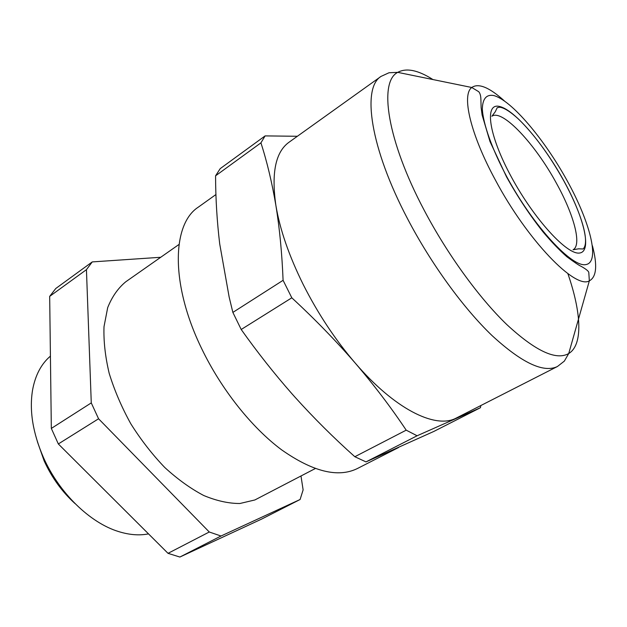 <?xml version="1.0" encoding="UTF-8"?>
<svg xmlns="http://www.w3.org/2000/svg" width="627" height="627" viewBox="0 0 627 627"><rect width="100%" height="100%" fill="white"/><g stroke="black" fill="none" stroke-linecap="round" stroke-linejoin="round"><path stroke-width="0.94" d="M148.505 533.875C139.382 535.685 129.452 534.925 118.715 531.602C90.108 522.965 59.071 492.971 43.396 457.381C32.816 432.967 29.21 410.489 32.58 389.947C35.324 375.173 41.272 363.895 50.419 356.12M75.091 503.63C62.081 491.842 51.767 477.578 44.141 460.853L37.346 441.549M168.02 553.335L58.335 443.955L51.328 428.429L49.674 296.383L55.779 288.498L92.255 261.914L86.44 269.665L91.268 402.902L98.564 418.773L209.277 532.002L168.02 553.335L179.871 557.042L221.01 536.014L300.098 499.507L303.123 489.891L300.991 476.011M300.098 499.507L261.671 519.062L179.871 557.042M58.335 443.955L98.564 418.773M91.268 402.902L51.328 428.429M49.674 296.383L86.44 269.665M160.724 257.274L92.255 261.914M209.277 532.002L221.01 536.014M315.263 468.557L254.868 499.962L239.89 503.505C228.675 503.528 216.621 500.863 203.744 495.51C190.624 488.613 177.621 479.263 164.752 467.476C152.267 454.457 140.95 439.903 130.824 423.813C121.646 407.197 114.443 390.386 109.2 373.386C105.242 356.692 103.51 341.135 104.004 326.714L107.679 307.661C112.029 296.751 118.056 288.13 125.761 281.789L179.001 244.459M398.576 447.521L357.272 468.588C338.039 477.97 312.818 471.723 281.617 449.833C251.733 427.598 221.3 389.414 201.682 348.643C170.262 284.196 171.916 224.105 198.304 207.145L215.939 194.535M365.996 461.895L417.096 435.773L480.454 407.707L433.892 431.407L365.996 461.895L354.835 456.722C333.893 438.038 313.939 418.178 294.964 397.142L292.002 393.819C274.265 373.653 257.329 352.209 241.199 329.488L232.868 312.411L229.153 297.057L219.709 243.903C216.997 221.182 215.617 198.485 215.57 175.819L260.926 142.854C267.039 161.782 272.024 182.645 275.888 205.437C279.611 228.353 282.009 253.308 283.09 280.316L232.868 312.411M215.57 175.819L220.218 168.624L265.103 135.902L260.926 142.854M297.363 136.271L265.103 135.902M241.199 329.488L291.806 297.809C314.864 319.127 335.97 340.837 355.117 362.947C374.092 385.143 391.123 407.542 406.202 430.161L354.835 456.722M283.09 280.316L291.806 297.809M355.117 362.947C335.163 339.646 317.897 313.563 303.303 284.697C289.031 255.871 279.893 229.451 275.888 205.437C271.209 172.95 275.574 151.891 289 142.258L381.036 76.408C361.732 87.937 370.157 147.854 407.683 219.011C431.172 263.912 463.384 308.116 492.085 335.61C521.782 362.892 543.562 373.198 557.427 366.513L455.296 418.554C434.495 428.649 394.336 408.741 355.117 362.947M480.454 407.707L480.807 405.583M406.202 430.161L417.096 435.773M567.866 273.631C581.362 312.591 583.235 344.779 568.72 353.542C556.102 360.721 535.434 351.042 506.726 324.496C478.965 297.731 447.404 254.343 424.236 210.335C387.016 140.213 378.536 81.886 397.737 72.356C406.32 67.661 418.052 70.067 432.928 79.551M504.32 100.861C489.326 87.325 478.472 82.866 471.77 87.49C461.417 94.857 470.399 134.115 495.408 180.067C527.362 240.243 575.351 289.643 589.341 280.849C596.536 277.024 597.57 265.346 592.444 245.8M567.137 180.686C544.291 139.139 511.334 100.038 493.629 95.508C486.325 94.262 482.563 98.792 482.335 109.098C483.166 124.091 492.109 149.281 506.812 176.814C533.546 226.425 572.31 268.058 586.088 264.547C600.321 261.851 590.14 222.201 567.137 180.686M511.436 177.112C488.347 134.68 484.169 102.358 499.641 106.496C514.783 109.991 543.656 144.061 563.649 180.458C583.784 216.84 592.343 251.129 579.771 252.994C567.576 255.534 534.337 219.552 511.436 177.112M491.921 116.222C502.376 108.753 535.419 144.328 556.58 183.523C573.893 214.724 582.075 244.953 573.102 249.742M381.036 76.408L389.006 72.756L397.737 72.356L471.77 87.49L478.746 91.714C480.055 93.274 480.76 95.672 480.878 98.933L481.128 107.625L482.124 115.039L489.961 141.459L506.506 176.806C517.792 197.09 529.995 215.484 543.123 231.998C551.572 242.006 559.496 250.275 566.91 256.788C574.559 262.431 579.348 265.636 581.284 266.404C586.347 269.281 588.855 271.389 588.808 272.714L589.341 280.849L568.72 353.542L564.339 361.121L557.427 366.513M491.881 116.254L495.252 111.794L497.203 107.703L499.703 107.225C504.053 107.672 510.362 111.661 518.623 119.185C534.306 134.546 549.299 154.971 563.587 180.458C580.351 210.782 590.469 242.046 583.102 248.974L578.572 248.817L573.062 249.765"/></g></svg>
